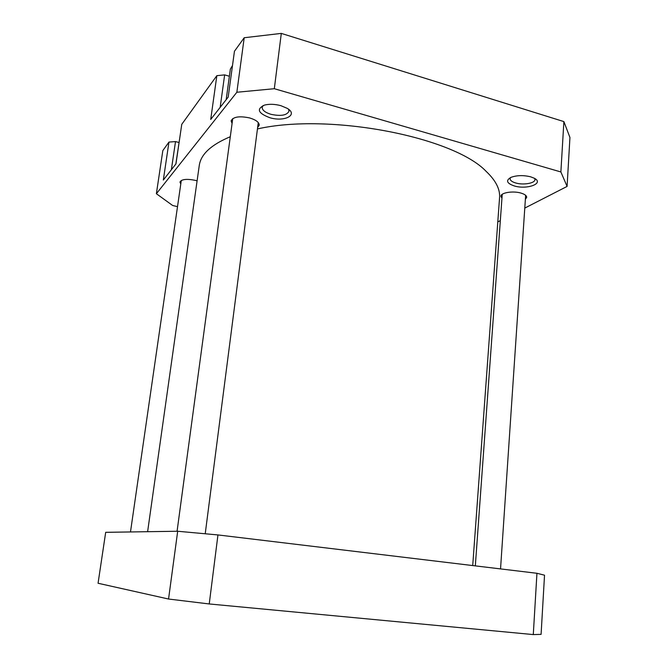 <?xml version="1.0" encoding="UTF-8"?>
<svg xmlns="http://www.w3.org/2000/svg" width="668" height="668" viewBox="0 0 668 668"><rect width="100%" height="100%" fill="white"/><g stroke="black" fill="none" stroke-linecap="round" stroke-linejoin="round"><path stroke-width="1" d="M514.26 185.938C506.645 183.291 505.567 180.427 511.012 177.346C516.84 175.25 523.386 175.074 530.659 176.82L534.241 178.214C544.637 183.374 527.077 189.904 514.26 185.938M510.511 177.571L510.101 178.657C510.135 180.435 512.005 181.871 515.729 182.982C523.303 185.278 535.068 183.266 534.976 179.6L534.717 178.481M269.822 117.702C257.998 113.218 256.236 109.009 264.528 105.076C269.404 103.874 274.857 104.074 280.886 105.678L287.265 108.366C298.613 114.929 284.409 122.177 269.822 117.702M263.075 105.561L262.157 107.314C262.19 110.178 265.146 112.516 271.008 114.328C280.902 116.399 286.906 115.355 289.002 111.189L288.543 109.243M501.944 198.287L500.925 196.25C500.758 192.685 512.907 190.681 520.865 193.052C524.714 194.188 526.66 195.632 526.685 197.369L525.374 199.314M180.786 184.009L179.942 182.055C181.554 179.233 186.656 178.657 195.256 180.343L197.093 180.853M232.08 123.513L231.128 120.858C233.199 116.775 239.394 115.806 249.698 117.952C256.028 119.906 259.201 122.328 259.226 125.225L257.631 127.479M216.841 75.676L210.721 119.438L228.18 97.119L234.443 51.269L244.204 37.742L281.303 33.4L563.884 121.601L560.878 171.96L274.323 88.71L236.856 92.251L156.379 193.72L162.833 150.584L168.962 142.075L163.326 180.043L175.968 163.869L181.754 124.34L216.841 75.676L224.648 74.883L220.164 107.373M229.383 76.252L224.648 74.883M563.884 121.601L569.938 137.474L567.09 186.422L524.781 208.09M168.962 142.075L175.509 141.583L171.359 169.764M178.982 142.493L175.509 141.583M560.878 171.96L567.09 186.422M177.513 206.654L172.645 205.493L156.379 193.72M500.332 220.615L497.794 221.91M274.323 88.71L281.303 33.4M236.856 92.251L244.204 37.742M226.168 99.691L230.36 69.08L232.497 65.531M175.834 164.052L179.984 136.439M541.088 634.375L533.289 634.583L209.234 603.955L168.553 599.029L98.062 583.256L105.686 532.321L177.688 531.252L217.952 534.934L536.947 573.286L544.529 575.198L541.088 634.375M217.952 534.934L209.234 603.955M533.289 634.583L536.947 573.286M168.553 599.029L177.688 531.252M257.447 128.932C329.433 112.6 453.655 136.94 486.154 171.384C495.773 180.494 500.24 189.261 499.564 197.695L472.719 565.562M147.62 531.695L199.248 165.606C200.734 154.392 211.088 144.764 230.293 136.731M130.485 531.953L181.295 180.469M500.541 568.911L525.641 195.332M475.324 565.88L502.236 194.321M205.226 533.74L258.265 122.57M177.07 531.26L232.74 118.595"/></g></svg>
